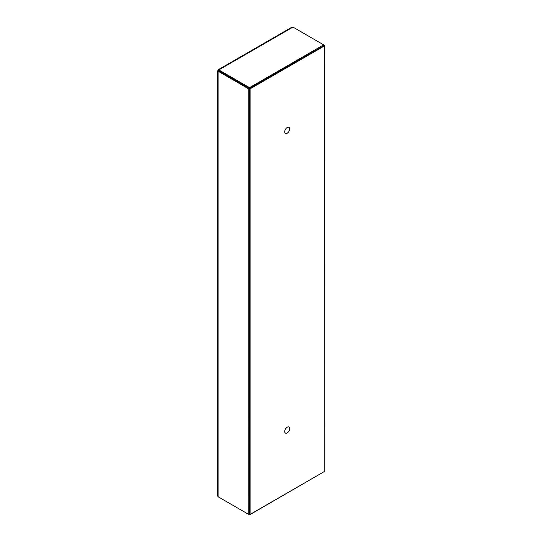 <?xml version="1.0" encoding="UTF-8"?>
<svg xmlns="http://www.w3.org/2000/svg" width="542" height="542" viewBox="0 0 542 542"><rect width="100%" height="100%" fill="white"/><g stroke="black" fill="none" stroke-linecap="round" stroke-linejoin="round"><path stroke-width="0.81" d="M289.652 428.634A3.482 2.012 -60 0 1 288.134 432.137A3.482 2.012 -60 0 1 285.444 433.072A3.482 2.012 -60 0 1 285.444 429.047A3.482 2.012 -60 0 1 288.933 427.035A3.482 2.012 -60 0 1 289.652 428.634M289.652 128.955A3.482 2.012 -60 0 1 288.134 132.458A3.482 2.012 -60 0 1 285.444 133.393A3.482 2.012 -60 0 1 285.444 129.369A3.482 2.012 -60 0 1 288.933 127.356A3.482 2.012 -60 0 1 289.652 128.955M250.113 514.392L250.113 88.847L324.265 46.036L324.265 471.581L250.113 514.392L249.374 513.965M324.265 46.036L323.52 45.609M244.178 85.602L250.113 88.847M323.818 45.779L249.53 88.326L249.53 87.641L218.833 69.918L218.08 70.352L249.374 88.603L249.666 514.134M323.662 471.926L249.53 514.9L218.833 497.177M249.53 514.216L249.53 514.9M218.67 70.697L218.833 69.918L218.08 70.352L218.08 71.219L248.778 88.942L248.778 514.466L218.08 496.743L217.586 495.808L217.586 70.785M218.08 70.352L218.08 496.743M249.374 514.121L248.778 514.466M218.67 70.88L218.08 71.219M249.374 88.603L248.778 88.942M323.818 45.623L324.414 45.277L323.662 44.844L249.53 87.641M324.265 470.883L324.414 45.277M218.209 69.715L292.036 27.1L292.965 27.12L323.662 44.844L323.662 45.528M218.833 70.602L249.53 88.326M292.965 27.12L218.833 69.918"/></g></svg>
